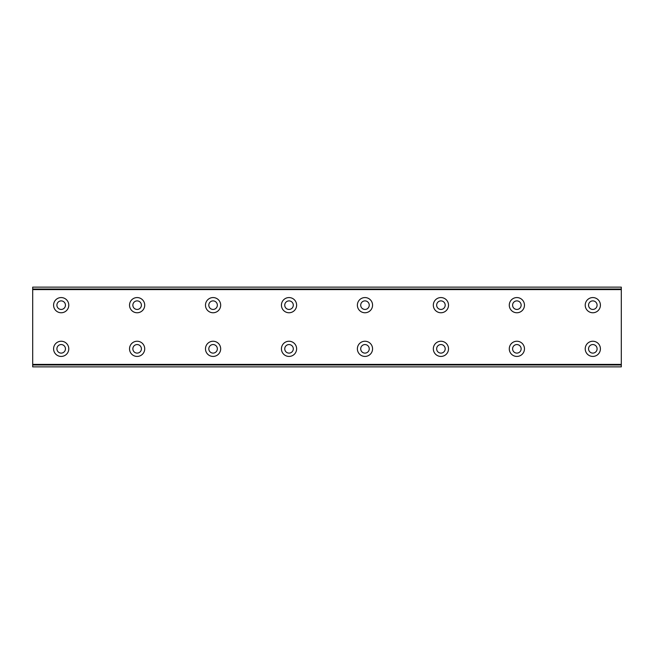 <?xml version="1.0" encoding="UTF-8"?>
<svg xmlns="http://www.w3.org/2000/svg" width="654" height="654" viewBox="0 0 654 654"><rect width="100%" height="100%" fill="white"/><g stroke="black" fill="none" stroke-linecap="round" stroke-linejoin="round"><path stroke-width="0.98" d="M61.182 309.44A4.276 4.276 0 0 1 56.906 305.165A4.276 4.276 0 0 1 61.182 300.889A4.276 4.276 0 0 1 65.449 305.165A4.276 4.276 0 0 1 61.182 309.44M137.127 309.44A4.276 4.276 0 0 1 132.86 305.165A4.276 4.276 0 0 1 137.127 300.889A4.276 4.276 0 0 1 141.403 305.165A4.276 4.276 0 0 1 137.127 309.44M592.818 353.111A4.276 4.276 0 0 1 588.551 348.835A4.276 4.276 0 0 1 592.818 344.56A4.276 4.276 0 0 1 597.094 348.835A4.276 4.276 0 0 1 592.818 353.111M516.873 353.111A4.276 4.276 0 0 1 512.597 348.835A4.276 4.276 0 0 1 516.873 344.56A4.276 4.276 0 0 1 521.14 348.835A4.276 4.276 0 0 1 516.873 353.111M440.919 353.111A4.276 4.276 0 0 1 436.651 348.835A4.276 4.276 0 0 1 440.919 344.56A4.276 4.276 0 0 1 445.194 348.835A4.276 4.276 0 0 1 440.919 353.111M364.973 353.111A4.276 4.276 0 0 1 360.706 348.835A4.276 4.276 0 0 1 364.973 344.56A4.276 4.276 0 0 1 369.248 348.835A4.276 4.276 0 0 1 364.973 353.111M289.027 353.111A4.276 4.276 0 0 1 284.752 348.835A4.276 4.276 0 0 1 289.027 344.56A4.276 4.276 0 0 1 293.294 348.835A4.276 4.276 0 0 1 289.027 353.111M213.081 353.111A4.276 4.276 0 0 1 208.806 348.835A4.276 4.276 0 0 1 213.081 344.56A4.276 4.276 0 0 1 217.349 348.835A4.276 4.276 0 0 1 213.081 353.111M213.081 309.44A4.276 4.276 0 0 1 208.806 305.165A4.276 4.276 0 0 1 213.081 300.889A4.276 4.276 0 0 1 217.349 305.165A4.276 4.276 0 0 1 213.081 309.44M289.027 309.44A4.276 4.276 0 0 1 284.752 305.165A4.276 4.276 0 0 1 289.027 300.889A4.276 4.276 0 0 1 293.294 305.165A4.276 4.276 0 0 1 289.027 309.44M364.973 309.44A4.276 4.276 0 0 1 360.706 305.165A4.276 4.276 0 0 1 364.973 300.889A4.276 4.276 0 0 1 369.248 305.165A4.276 4.276 0 0 1 364.973 309.44M440.919 309.44A4.276 4.276 0 0 1 436.651 305.165A4.276 4.276 0 0 1 440.919 300.889A4.276 4.276 0 0 1 445.194 305.165A4.276 4.276 0 0 1 440.919 309.44M516.873 309.44A4.276 4.276 0 0 1 512.597 305.165A4.276 4.276 0 0 1 516.873 300.889A4.276 4.276 0 0 1 521.14 305.165A4.276 4.276 0 0 1 516.873 309.44M592.818 309.44A4.276 4.276 0 0 1 588.551 305.165A4.276 4.276 0 0 1 592.818 300.889A4.276 4.276 0 0 1 597.094 305.165A4.276 4.276 0 0 1 592.818 309.44M61.182 353.111A4.276 4.276 0 0 1 56.906 348.835A4.276 4.276 0 0 1 61.182 344.56A4.276 4.276 0 0 1 65.449 348.835A4.276 4.276 0 0 1 61.182 353.111M137.127 353.111A4.276 4.276 0 0 1 132.86 348.835A4.276 4.276 0 0 1 137.127 344.56A4.276 4.276 0 0 1 141.403 348.835A4.276 4.276 0 0 1 137.127 353.111M61.182 297.57A7.595 7.595 0 0 0 53.587 305.165A7.595 7.595 0 0 0 61.182 312.759A7.595 7.595 0 0 0 68.776 305.165A7.595 7.595 0 0 0 61.182 297.57M137.127 297.57A7.595 7.595 0 0 0 129.533 305.165A7.595 7.595 0 0 0 137.127 312.759A7.595 7.595 0 0 0 144.722 305.165A7.595 7.595 0 0 0 137.127 297.57M592.818 341.241A7.595 7.595 0 0 0 585.224 348.835A7.595 7.595 0 0 0 592.818 356.43A7.595 7.595 0 0 0 600.413 348.835A7.595 7.595 0 0 0 592.818 341.241M516.873 341.241A7.595 7.595 0 0 0 509.278 348.835A7.595 7.595 0 0 0 516.873 356.43A7.595 7.595 0 0 0 524.467 348.835A7.595 7.595 0 0 0 516.873 341.241M440.919 341.241A7.595 7.595 0 0 0 433.324 348.835A7.595 7.595 0 0 0 440.919 356.43A7.595 7.595 0 0 0 448.521 348.835A7.595 7.595 0 0 0 440.919 341.241M364.973 341.241A7.595 7.595 0 0 0 357.378 348.835A7.595 7.595 0 0 0 364.973 356.43A7.595 7.595 0 0 0 372.567 348.835A7.595 7.595 0 0 0 364.973 341.241M289.027 341.241A7.595 7.595 0 0 0 281.433 348.835A7.595 7.595 0 0 0 289.027 356.43A7.595 7.595 0 0 0 296.622 348.835A7.595 7.595 0 0 0 289.027 341.241M213.081 341.241A7.595 7.595 0 0 0 205.479 348.835A7.595 7.595 0 0 0 213.081 356.43A7.595 7.595 0 0 0 220.676 348.835A7.595 7.595 0 0 0 213.081 341.241M213.081 297.57A7.595 7.595 0 0 0 205.479 305.165A7.595 7.595 0 0 0 213.081 312.759A7.595 7.595 0 0 0 220.676 305.165A7.595 7.595 0 0 0 213.081 297.57M289.027 297.57A7.595 7.595 0 0 0 281.433 305.165A7.595 7.595 0 0 0 289.027 312.759A7.595 7.595 0 0 0 296.622 305.165A7.595 7.595 0 0 0 289.027 297.57M364.973 297.57A7.595 7.595 0 0 0 357.378 305.165A7.595 7.595 0 0 0 364.973 312.759A7.595 7.595 0 0 0 372.567 305.165A7.595 7.595 0 0 0 364.973 297.57M440.919 297.57A7.595 7.595 0 0 0 433.324 305.165A7.595 7.595 0 0 0 440.919 312.759A7.595 7.595 0 0 0 448.521 305.165A7.595 7.595 0 0 0 440.919 297.57M516.873 297.57A7.595 7.595 0 0 0 509.278 305.165A7.595 7.595 0 0 0 516.873 312.759A7.595 7.595 0 0 0 524.467 305.165A7.595 7.595 0 0 0 516.873 297.57M592.818 297.57A7.595 7.595 0 0 0 585.224 305.165A7.595 7.595 0 0 0 592.818 312.759A7.595 7.595 0 0 0 600.413 305.165A7.595 7.595 0 0 0 592.818 297.57M61.182 341.241A7.595 7.595 0 0 0 53.587 348.835A7.595 7.595 0 0 0 61.182 356.43A7.595 7.595 0 0 0 68.776 348.835A7.595 7.595 0 0 0 61.182 341.241M137.127 341.241A7.595 7.595 0 0 0 129.533 348.835A7.595 7.595 0 0 0 137.127 356.43A7.595 7.595 0 0 0 144.722 348.835A7.595 7.595 0 0 0 137.127 341.241M32.7 364.973L32.7 287.131L621.3 287.131L621.3 366.869L32.7 366.869L32.7 364.973L621.3 364.973M621.3 364.401L32.7 364.401M32.7 289.599L621.3 289.599M32.7 289.027L621.3 289.027"/></g></svg>

